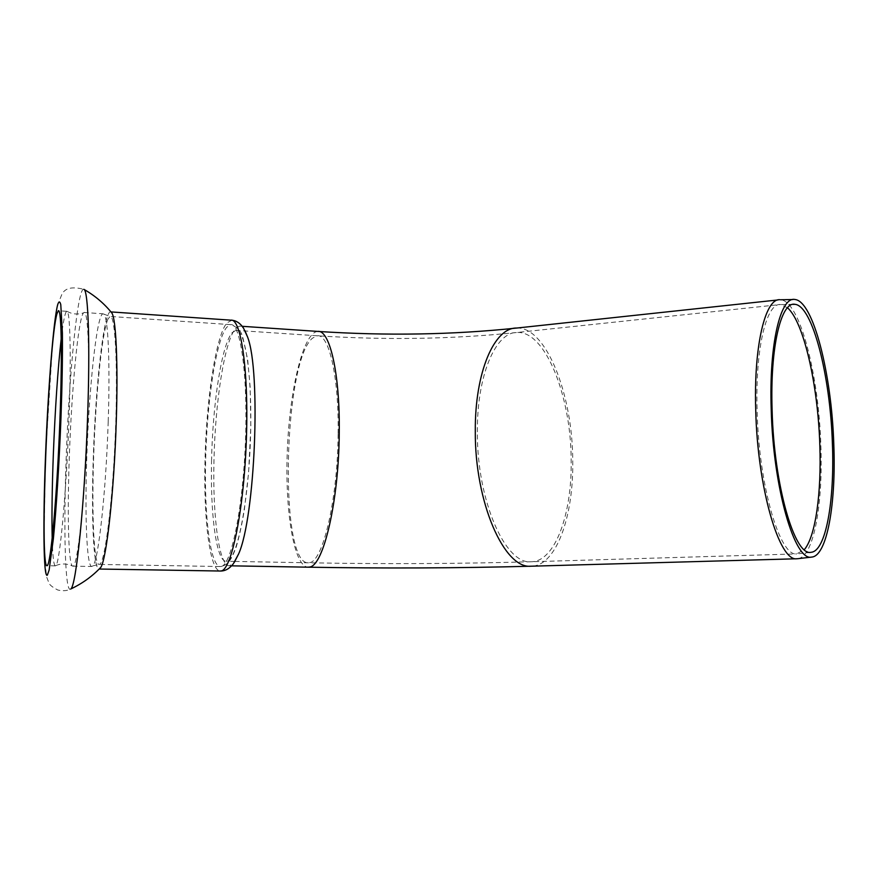 <?xml version="1.0" encoding="UTF-8"?>
<svg xmlns="http://www.w3.org/2000/svg" width="878" height="878" viewBox="0 0 878 878"><rect width="100%" height="100%" fill="white"/><g stroke="black" fill="none" stroke-linecap="round" stroke-linejoin="round"><path stroke-width="0.66" stroke-dasharray="4.39 3.29" d="M61.24 338.315C63.216 321.392 65.038 312.392 66.684 311.306L67.112 311.383C70.218 312.316 71.261 358.575 68.956 419.761C66.355 493.151 59.715 563.72 55.83 565.586L55.391 565.871C53.712 565.454 52.647 556.29 52.186 538.379M87.745 420.628C85.21 496.959 77.44 568.834 72.852 566.167L72.303 565.937C68.275 562.447 67.244 511.611 69.384 454.958C71.711 388.647 78.296 318.67 83.465 312.93L84.036 312.491C88.085 309.747 90.05 356.633 87.745 420.628M111.067 312.041L110.288 311.866C103.681 312.777 95.592 386.309 93.342 456.187C91.191 516.264 93.408 569.701 99.06 569.032L99.576 568.856M108.203 421.583C110.211 362.537 108.06 317.057 103.867 314.115L102.935 313.786C96.81 314.664 89.117 386.924 86.845 455.649C84.705 514.727 86.626 567.177 91.872 566.486L92.848 565.86C98.27 561.679 105.986 492.657 108.203 421.583M797.981 558.682C813.807 556.663 823.18 503.917 820.831 444.883C818.735 374.676 799.88 301.22 780.707 299.76L778.029 299.936M787.467 307.761L780.52 304.523C766.362 302.745 755.069 348.972 757.143 411.167C758.888 486.017 779.807 556.707 796.642 553.919L804.303 549.683M211.576 459.677C210.171 513.948 216.317 561.887 226.239 561.261L227.27 561.075C236.994 558.814 248.167 504.257 250.406 441.327C252.743 378.374 245.456 328.559 235.842 330.347L232.11 332.74C221.739 344.626 212.706 403.606 211.576 459.677M245.028 330.797C243.25 327.527 241.373 325.968 239.409 326.122L235.436 328.668C224.548 341.191 215.143 402.289 213.98 460.302C212.542 516.549 218.995 566.409 229.465 565.805L234.25 562.447M83.882 289.334C77.758 285.877 69.132 374.258 66.212 457.493C63.435 529.95 65.049 594.812 70.745 588.995C67.376 590.828 63.084 591.179 57.86 590.038C52.164 587.075 49.113 584.539 48.74 582.432L46.655 577.033L44.493 557.98L43.988 538.631L45.568 455.243L52.691 341.685L55.49 317.342L57.893 304.26L61.789 294.58C64.807 288.006 72.205 286.272 83.959 289.378M477.369 431.844C476.875 374.983 495.774 331.774 517.208 332.466C545.457 330.951 571.084 396.274 571.161 459.874C572.193 514.014 555.028 562.008 530.96 561.755C505.223 564.51 476.842 500.284 477.369 431.844M516.67 328.054C546.072 326.506 572.632 394.387 572.73 460.346C573.784 515.88 556.433 565.41 531.761 566.189M338.118 433.447C338.93 376.486 328.987 333.947 317.43 335.791L312.634 338.063C283.364 360.99 278.798 564.817 308.299 562.787L309.638 562.611C323.027 561.47 337.756 498.836 338.118 433.447M317.737 331.412C303.316 332.411 289.806 388.866 287.38 449.097C284.746 509.317 293.548 566.145 307.937 567.188M107.895 319.23C101.947 332.597 95.658 395.846 93.694 455.66C91.619 513.685 93.759 565.125 99.203 564.422L99.73 564.236C105.064 561.997 112.527 503.303 115.303 435.356C118.124 367.399 115.314 314.115 110.024 316.453L107.895 319.23M221.563 566.365C231.518 564.247 243.085 507.188 245.467 441.052C247.958 374.906 240.506 322.698 230.651 324.63L226.765 327.22C216.12 339.929 206.868 401.575 205.65 460.072C204.157 516.824 210.369 567.155 220.576 566.54L221.563 566.365M231.869 320.218L226.853 322.928C215.823 336.307 206.286 400.105 205.024 460.577C203.487 518.865 209.776 570.843 220.257 571.029M67.112 311.383C72.215 314.214 77.67 314.73 83.465 312.93M55.83 565.586C61.186 563.347 66.673 563.456 72.303 565.937M72.852 566.167L91.872 566.486M84.036 312.491L102.935 313.786M794.886 299.486L792.966 299.53M793.108 304.359L781.168 304.567M811.02 552.284L797.29 553.897M234.953 561.426L308.299 562.787C384.454 564.159 458.678 563.819 530.96 561.755L796.642 553.919M235.842 330.347L317.43 335.791C386.254 340.258 452.839 339.149 517.208 332.466L780.52 304.523M92.848 565.86L99.203 564.422L220.576 566.54C227.468 565.125 230.837 561.141 236.017 547.598C239.123 537.336 241.911 524.66 244.38 509.591L248.606 472.551L250.845 425.775L250.164 387.121L247.662 359.618L242.811 337.328C241.296 331.138 237.247 326.901 230.651 324.63L110.024 316.453L103.867 314.115M234.909 561.426L226.239 561.261M242.229 326.309L239.409 326.122M231.583 565.838L229.465 565.805M110.968 311.92L110.288 311.866M66.684 311.306L58.683 310.757M55.391 565.871L47.017 565.728"/><path stroke-width="1.32" d="M52.186 538.379C51.692 516.044 52.076 488.036 53.338 454.321C55.182 407.941 57.816 369.276 61.24 338.315M99.576 568.856L100.838 567.309C106.6 558.869 114.162 490.648 116.258 421.561C118.146 364.6 116.072 319.471 111.934 313.095L111.067 312.041M833.782 443.917C831.598 374.061 813.302 300.945 794.886 299.486C780.52 296.259 768.941 344.121 771.213 409.488C773.167 488.058 794.777 561.624 811.612 557.091C827.076 556.246 836.218 503.346 833.782 443.917M780.026 299.716C765.353 297.851 753.587 345.756 755.738 410.421C757.549 488.3 779.313 561.711 796.774 558.77L797.981 558.682M772.113 410.267C774.001 485.764 794.777 556.597 811.02 552.284C825.891 551.494 834.737 500.679 832.388 443.401C830.292 376.025 812.633 305.665 794.93 304.326C781.058 301.231 769.929 347.414 772.113 410.267M804.303 549.683C815.673 536.491 821.61 492.349 819.8 444.334C817.901 384.707 803.798 321.919 787.467 307.761M234.25 562.447L238.586 553.996C255.147 517.515 261.128 371.526 247.563 336.987L245.028 330.797M56.993 313.687C48.455 341.849 39.312 567.836 47.017 565.728L47.335 565.542C50.672 563.314 56.401 502.918 59.397 432.898C62.426 362.866 61.679 308.167 58.365 310.735L56.993 313.687M100.838 567.309C92.322 576.33 82.291 583.552 70.745 588.995C76.079 587.009 84.683 503.906 87.591 416.82C90.193 344.406 88.25 290.42 83.959 289.378L83.882 289.334M531.761 566.189L530.96 566.211C504.268 569.098 474.735 502.403 475.294 431.23C474.789 372.118 494.457 327.329 516.67 328.054L778.029 299.936M307.937 567.188L309.572 567.023C323.477 566.058 338.875 500.932 339.248 432.799C340.071 373.567 329.722 329.48 317.737 331.412C386.298 335.923 452.609 334.803 516.67 328.054M220.257 571.029L221.465 570.876C231.77 568.878 243.821 509.811 246.312 441.063C248.913 372.294 241.154 318.121 230.947 320.163L110.968 311.92M57.707 304.6C53.448 320.108 48.049 389.645 45.546 455.122C42.934 520.786 43.417 579.074 47.346 575.134L49.135 570.074L53.371 538.807C56.357 508.208 59.243 462.64 60.977 417.829C62.173 383.895 62.645 355.612 62.393 333.003L60.791 304.743C59.913 301.099 58.881 301.055 57.707 304.6M111.934 313.095C104.262 303.558 94.934 295.656 83.959 289.378M792.966 299.53L780.707 299.76M811.612 557.091L797.454 558.737M794.93 304.326L793.108 304.359M231.583 565.838L308.266 567.188C384.432 568.494 458.667 568.165 530.96 566.211L796.774 558.77M317.737 331.412L242.229 326.309M231.869 320.218C236.434 320.668 240.309 323.291 243.491 328.087L247.563 336.987M99.181 569.032L220.499 571.029C225.35 571.04 229.652 568.571 233.416 563.643L238.586 553.996"/></g></svg>
